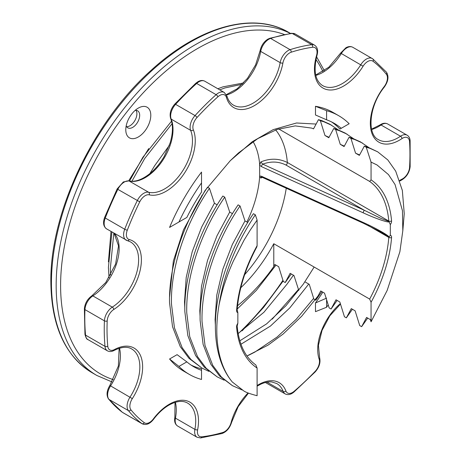 <?xml version="1.0" encoding="UTF-8"?>
<svg xmlns="http://www.w3.org/2000/svg" width="461" height="461" viewBox="0 0 461 461"><rect width="100%" height="100%" fill="white"/><g stroke="black" fill="none" stroke-linecap="round" stroke-linejoin="round"><path stroke-width="0.69" d="M248.404 355.391L254.847 352.089L277.038 337.089L296.141 319.375L313.641 298.388M272.203 319.168L298.359 289.56M238.141 333.551L263.917 312.264L286.973 284.212L293.45 275.211M177.093 223.072L169.567 227.417A149.364 86.236 -60 0 1 201.52 172.08L201.52 182.902A149.364 86.236 -60 0 0 178.943 222.006L186.838 217.448A140.519 81.13 120 0 1 201.52 192.024L201.52 182.902M328.203 304.923A149.364 86.236 -60 0 1 326.59 307.251L315.474 311.659L315.474 302.969A140.519 81.13 120 0 0 322.821 292.17M201.52 370.344L201.52 379.461A149.364 86.236 -60 0 1 189.373 374.43L183.812 371.22A149.364 86.236 -60 0 1 169.567 359.004L177.093 354.659L186.838 361.868A140.519 81.13 120 0 0 193.793 366.772A140.519 81.13 120 0 0 201.52 370.344L201.52 368.76A140.519 81.13 120 0 1 191.073 365.072M339.895 129.08L341.267 128.291A140.519 81.13 120 0 0 334.311 123.387A140.519 81.13 120 0 0 326.59 119.814L315.474 114.979L315.474 106.289A149.364 86.236 -60 0 1 333.176 112.519L338.737 115.728A149.364 86.236 -60 0 1 349.167 123.732L339.895 129.08A140.519 81.13 120 0 0 331.476 121.877M246.963 355.955L268.106 345.105L283.106 334.052L301.678 316.234L318.153 295.829M316.073 124.055L296.55 122.989L273.16 129.65L252.225 141.746L230.327 160.641L205.053 190.543L183.507 229.809L173.359 261.053L169.556 297.143M240.965 344.24L270.423 326.083L289.779 307.936L308.737 284.039M313.566 128.809L311.567 128.083L295.236 125.899L276.975 129.472L257.716 138.646L238.452 152.971L230.327 160.641M239.847 340.817L266.602 323.876L285.958 305.729L303.378 284.057L314.154 267.04M315.474 106.289L326.59 110.698A149.364 86.236 -60 0 1 338.737 115.728M326.59 110.698L326.59 119.814M341.267 128.291L349.167 123.732M189.373 374.43A149.364 86.236 -60 0 1 178.943 366.426L169.567 359.004M186.838 361.868L178.943 366.426M315.474 302.969L326.59 298.134M326.59 299.8L326.59 307.251M169.567 227.417L178.943 222.006M257.105 245.65L256.852 246.871C245.442 268.198 238.879 289.151 237.167 309.729L237.853 312.644A3.93 2.27 -60 0 1 236.585 310.679A3.93 2.27 -60 0 1 236.597 310.38A110.058 63.543 -60 0 1 257.105 245.65L257.105 220.099L250.386 229.866L244.1 240.1L233.231 261.312C228.915 271.114 227.722 274.52 224.795 283.146C223.147 287.716 221.228 294.988 219.033 304.952C223.994 273.58 236.095 243.529 255.331 214.786L257.105 220.099M150.793 115.319A17.685 10.211 -60 0 1 138.288 136.986A17.685 10.211 -60 0 1 125.784 129.766A17.685 10.211 -60 0 1 138.288 108.099A17.685 10.211 -60 0 1 150.793 115.319M126.199 125.836A9.825 5.676 120 0 0 127.818 127.841A9.825 5.676 120 0 0 135.39 125.213A9.825 5.676 120 0 0 139.677 115.319A9.825 5.676 120 0 0 137.643 110.824A9.825 5.676 120 0 0 135.096 110.421M136.053 110.369A9.825 5.676 -60 0 1 136.9 113.717A9.825 5.676 -60 0 1 126.625 126.694M110.617 275.067L110.323 268.648L113.827 233.053M131.898 181.265L144.766 158.417L172.062 123.686M219.753 89.855L224.876 87.953L242.336 84.23M109.044 277.718L108.41 267.541L111.914 231.952M129.558 181.04L142.852 157.316L171.538 121.168M217.846 88.754L222.968 86.852L243.569 82.951M275.978 265.127L256.408 290.297L237.219 309.031M208.862 371.364L201.872 368.028L190.889 359.43L182.193 347.755L174.454 327.852L171.469 303.949C170.472 268.175 185.247 223.7 209.467 188.313L214.411 203.255L217.154 204.84M201.872 368.028L188.975 358.33L180.28 346.649L172.541 326.745L169.556 302.842C168.559 267.069 183.34 222.594 207.559 187.206L209.467 188.313M224.15 380.187L217.16 376.856L206.171 368.258L197.481 356.578L189.736 336.674L186.751 312.771C185.754 276.998 200.535 232.523 224.755 197.135L229.699 212.077L232.442 213.662M217.16 376.856L204.263 367.152L195.568 355.477L187.829 335.573L184.844 311.671C183.847 275.897 198.622 231.422 222.847 196.034L224.755 197.135M242.232 390L232.442 385.678L221.459 377.081L212.763 365.406L205.024 345.502L202.039 321.599C201.042 285.826 215.823 241.351 240.043 205.963L244.987 220.905L247.73 222.49M232.442 385.678L219.545 375.98L210.856 364.299L203.117 344.396L200.132 320.493C199.135 284.719 213.91 240.244 238.13 204.857L240.043 205.963M257.105 368.062A110.058 63.543 -60 0 1 236.597 327.016A1.965 1.233 -4.8 0 0 237.161 326.048C238.884 344.188 245.108 357.16 255.826 364.951L257.105 368.062L257.105 395.717C250.041 393.878 245.557 392.242 243.644 390.807L232.281 381.979A137.568 79.425 -60 0 1 216.803 330.122A137.568 79.425 -60 0 1 219.033 304.952M232.281 381.979C221.626 369.082 216.007 351.53 215.414 329.321C214.417 293.548 229.198 249.073 253.417 213.685L255.331 214.786M236.597 327.016A3.93 2.27 -60 0 1 236.585 326.728A3.93 2.27 -60 0 1 237.853 323.299L237.853 312.644M262.361 177.37L260.811 178.032L259.676 176.482L259.635 165.176L260.811 161.955C269.99 158.14 278.836 158.319 287.347 162.479L388.796 221.05A108.093 62.408 120 0 0 369.67 181.438L278.692 128.913M237.536 305.776L238.85 304.646C251.602 294.204 263.248 281.51 273.782 266.55L274.865 264.481L278.686 266.689L283.296 281.44L285.209 282.541L290.148 273.31L293.968 275.511L298.78 290.378M291.266 273.949L285.209 282.541M305.436 282.132L309.256 284.339L313.866 299.091L315.779 300.192L320.723 290.96L324.544 293.167L329.154 307.913L331.067 309.02L336.006 299.783L339.832 301.99L344.442 316.742L346.349 317.842L351.294 308.611L355.114 310.818L359.73 325.57L361.637 326.67L366.581 317.433L370.402 319.64L371.059 321.784L371.059 302.278L369.67 299.091A108.093 62.408 120 0 0 388.796 237.392L368.062 225.423M369.67 181.438L371.059 179.859L371.059 162.111L366.236 147.238L364.323 146.137L359.378 155.369L355.558 153.167L350.948 138.415L349.035 137.309L344.096 146.546L340.27 144.339L335.66 129.587L333.752 128.486L328.808 137.718L324.988 135.511L320.378 120.765L318.465 119.658L322.026 120.696L329.886 124.234L338.132 129.806M320.378 120.765L323.933 121.796L331.799 125.34M321.836 291.6L315.779 300.192M333.752 128.486L337.314 129.518L345.174 133.062L353.42 138.628M335.66 129.587L339.221 130.624L347.087 134.163M337.124 300.428L331.067 309.02M349.035 137.309L352.596 138.346L360.462 141.884L368.708 147.457M350.948 138.415L354.509 139.447L362.369 142.991M352.411 309.25L346.349 317.842M364.323 146.137L367.884 147.168L377.657 151.813L387.816 159.932L395.694 171.14L402.344 190.416L404.239 213.685L402.828 230.581M366.236 147.238L369.797 148.275L377.657 151.813M367.694 318.078L361.637 326.67M318.465 119.658L313.52 128.896L313.002 128.596M371.059 162.111L377.017 164.957L388.462 174.581L395.054 184.55L402.453 210.706L402.816 230.702L399.877 251.764L387.165 290.424L371.059 321.784M370.846 161.99L377.017 164.957M355.558 153.167L359.597 154.954M340.27 144.339L344.309 146.131M324.988 135.511L329.021 137.303M200.103 316.816L199.803 310.754L201.492 286.281L207.525 260.442L217.01 235.761L229.699 212.077M184.815 307.994L184.515 301.926L186.204 277.459L192.243 251.62L201.722 226.933L214.411 203.255M201.515 195.81L201.872 196.011M215.391 325.645L215.091 319.582L216.774 295.109L222.813 269.27L232.298 244.584L244.987 220.905M149.871 173.636L154.7 165.666L169.262 145.492M259.635 176.033L261.508 176.269L363.228 222.467C375.139 227.769 388.473 235.271 389.078 237.017L390.311 235.277L390.311 224.622L389.078 221.764C388.473 222.957 375.139 218.353 363.228 212.838L261.508 166.64L259.635 165.176M240.798 287.745A108.093 62.408 120 0 0 273.782 243.731L369.67 299.091M108.41 261.842L111.015 231.434M128.671 180.85L148.742 148.534M273.782 266.55L273.782 243.731M260.811 161.955L262.724 164.145L364.444 210.343L285.964 165.032C278.611 161.402 270.866 161.108 262.724 164.145A1.965 0.991 114.4 0 0 261.508 166.64M237.853 323.299L237.161 326.048A1.965 1.233 -4.8 0 0 237.156 325.99M363.228 212.838A1.965 0.991 114.4 0 1 364.444 210.343L380.417 218.139L388.784 221.464A1.965 1.135 120 0 0 388.796 221.05A1.965 1.233 175.2 0 0 391.568 220.905A3.93 2.27 -60 0 1 390.311 224.622M390.311 235.277A3.93 2.27 -60 0 1 391.568 237.548A1.965 1.026 4.4 0 1 388.796 237.392A1.965 1.135 120 0 0 388.784 236.994L381.887 232.58L363.631 223.36A1.965 0.991 114.4 0 1 363.228 222.467M261.416 177.024L260.811 178.032M389.078 221.764L388.784 221.464M261.508 176.269A1.965 0.991 114.4 0 0 261.911 177.168L363.631 223.36M388.784 236.994L389.078 237.017M399.681 180.464A41.271 23.828 -60 0 1 400.759 179.819A41.271 23.828 -60 0 1 402.28 178.989A9.825 5.676 120 0 0 409.57 167.349A214.215 123.681 120 0 0 409.547 141.613A9.825 5.676 120 0 0 402.62 138.191A9.825 5.676 120 0 0 402.021 138.565A41.271 23.828 -60 0 1 371.814 133.045A41.271 23.828 -60 0 1 384.146 86.662A9.825 5.676 120 0 0 386.353 74.267A214.215 123.681 120 0 0 372.978 61.238A9.825 5.676 120 0 0 367.722 61.503A9.825 5.676 120 0 0 363.089 66.223A41.271 23.828 -60 0 1 326.895 89.607A41.271 23.828 -60 0 1 316.546 55.453A9.825 5.676 120 0 0 312.575 47.264A214.215 123.681 120 0 0 291.173 52.214A9.825 5.676 120 0 0 289.675 52.888A9.825 5.676 120 0 0 282.904 63.019A41.271 23.828 -60 0 1 255.256 105.108A41.271 23.828 -60 0 1 226.42 97.392A9.825 5.676 120 0 0 219.747 95.444A9.825 5.676 120 0 0 217.88 96.81A214.215 123.681 120 0 0 197.003 117.52A9.825 5.676 120 0 0 193.332 129.835A41.271 23.828 -60 0 1 183.951 173.895A41.271 23.828 -60 0 1 149.203 194.83A9.825 5.676 120 0 0 145.186 195.671A9.825 5.676 120 0 0 139.741 201.86A214.215 123.681 120 0 0 127.311 230.16A9.825 5.676 120 0 0 129.264 239.553A41.271 23.828 -60 0 1 140.207 270.065A41.271 23.828 -60 0 1 113.763 309.492A9.825 5.676 120 0 0 107.194 320.914A214.215 123.681 120 0 0 107.765 346.194A9.825 5.676 120 0 0 114.443 349.565A41.271 23.828 -60 0 1 141.014 356.837A41.271 23.828 -60 0 1 132.319 398.632A9.825 5.676 120 0 0 130.959 409.869A214.215 123.681 120 0 0 144.31 422.72A9.825 5.676 120 0 0 153.352 418.94A41.271 23.828 -60 0 1 169.325 404.222A41.271 23.828 -60 0 1 197.631 429.79A9.825 5.676 120 0 0 201.768 436.798A214.215 123.681 120 0 0 222.917 432.424A9.825 5.676 120 0 0 231.076 422.662A41.271 23.828 -60 0 1 248.053 392.945M257.105 385.523A41.271 23.828 -60 0 1 258.494 384.681A41.271 23.828 -60 0 1 285.912 391.003A9.825 5.676 120 0 0 294.072 391.343A214.215 123.681 120 0 0 315.145 371.382A9.825 5.676 120 0 0 319.15 359.136A41.271 23.828 -60 0 1 340.327 303.626M319.15 359.136A1.965 1.429 -18.7 0 0 319.623 357.707L318.436 345.312L322.02 330.428L329.828 315.82L340.472 304.099M316.546 55.453A1.965 0.634 -163.9 0 0 317.041 55.193C313.273 70.619 315.122 80.75 322.591 85.579A39.306 22.693 120 0 0 342.246 83.631A39.306 22.693 120 0 0 360.779 64.759A11.79 6.806 -60 0 1 366.334 59.094A11.79 6.806 -60 0 1 372.229 58.512A11.79 6.806 -60 0 1 372.638 58.778A1.965 1.602 127.1 0 1 372.77 58.87L386.497 72.233C389.015 76.463 388.289 81.407 384.313 87.066C368.869 105.972 366.847 134.491 378.469 139.677A39.306 22.693 120 0 0 398.125 137.73A39.306 22.693 120 0 0 400.511 136.231A11.79 6.806 -60 0 1 401.231 135.782A11.79 6.806 -60 0 1 407.126 135.2L387.666 123.969A11.79 6.806 120 0 0 381.771 124.551A11.79 6.806 120 0 0 381.057 125A39.306 22.693 -60 0 1 378.665 126.498A39.306 22.693 -60 0 1 371.675 129.506M387.666 123.969C385.586 122.868 383.293 123.029 380.792 124.453L380.071 124.902A1.965 1.031 55.9 0 1 381.057 125L400.511 136.231A1.965 1.031 55.9 0 1 402.021 138.565M231.076 422.662A1.965 0.68 15 0 0 231.589 422.368L238.158 406.665L248.462 393.118M372.978 61.238A1.965 1.602 127.1 0 0 372.77 58.87L352.774 47.281A11.79 6.806 120 0 0 346.879 47.863A11.79 6.806 120 0 0 341.319 53.522L363.089 66.223M153.352 418.94A1.965 0.328 36.9 0 1 153.536 419.32C158.261 413.079 163.39 408.348 168.922 405.121C176.511 400.972 182.735 400.292 187.592 403.075A39.306 22.693 120 0 1 194.894 429.375L175.439 418.144A11.79 6.806 120 0 0 177.629 426.033L197.083 437.264A11.79 6.806 -60 0 1 194.894 429.375A1.965 0.824 -169.1 0 0 197.631 429.79M226.42 97.392A1.965 1.406 163.8 0 0 226.921 96.038C228.235 100.365 230.402 103.385 233.422 105.114A39.306 22.693 120 0 0 253.077 103.166A39.306 22.693 120 0 0 280.161 62.638A11.79 6.806 -60 0 1 288.286 50.48A11.79 6.806 -60 0 1 290.084 49.673A216.18 124.816 -60 0 1 311.682 44.677L292.228 33.446A216.18 124.816 120 0 0 270.63 38.436L290.084 49.673A1.965 1.354 72.1 0 1 291.173 52.214M226.345 94.632L237.173 88.789L247.499 78.33L255.584 64.897L260.125 50.641C261.237 45.593 263.813 41.767 267.847 39.15L269.725 38.309A1.965 1.354 72.1 0 1 270.63 38.436A11.79 6.806 120 0 0 268.832 39.248A11.79 6.806 120 0 0 260.707 51.407L280.161 62.638A1.965 0.853 10.1 0 0 282.904 63.019M204.799 81.217C202.713 80.122 200.42 80.283 197.919 81.706L195.723 83.314A1.965 0.789 48.1 0 1 196.663 83.447L216.123 94.678A11.79 6.806 -60 0 1 218.358 93.036A11.79 6.806 -60 0 1 224.253 92.454L204.799 81.217A11.79 6.806 120 0 0 198.898 81.804A11.79 6.806 120 0 0 196.663 83.447A216.18 124.816 120 0 0 175.595 104.347L195.049 115.578A216.18 124.816 -60 0 1 216.123 94.678A1.965 0.789 48.1 0 1 217.88 96.81M104.635 217.413A1.965 0.415 21.2 0 0 105.264 218.018A11.79 6.806 120 0 0 106.589 228.875C103.385 226.518 102.734 222.698 104.635 217.413L117.129 188.958L123.358 181.934L128.815 180.885A1.965 1.579 103.5 0 1 129.161 181.017A11.79 6.806 120 0 0 124.343 182.032A11.79 6.806 120 0 0 117.803 189.459A216.18 124.816 120 0 0 105.264 218.018L124.718 229.25A216.18 124.816 -60 0 1 137.257 200.691A11.79 6.806 -60 0 1 143.797 193.263A11.79 6.806 -60 0 1 148.615 192.254A39.306 22.693 120 0 0 164.681 188.883A39.306 22.693 120 0 0 190.647 130.354L171.192 119.122A39.306 22.693 -60 0 1 145.221 177.646A39.306 22.693 -60 0 1 129.161 181.017L148.615 192.254A1.965 1.579 103.5 0 1 149.203 194.83M117.129 188.958L139.741 201.86M352.774 47.281C350.688 46.181 348.401 46.342 345.9 47.765L340.575 53.148L341.319 53.522A39.306 22.693 -60 0 1 322.792 72.4A39.306 22.693 -60 0 1 315.797 75.402M260.125 50.641A1.965 0.853 10.1 0 0 260.707 51.407A39.306 22.693 -60 0 1 233.623 91.935A39.306 22.693 -60 0 1 226.518 94.972M175.382 402.28A39.306 22.693 -60 0 1 175.439 418.144A1.965 0.824 -169.1 0 1 174.857 417.384L175.019 402.39M130.959 409.869A1.965 1.567 140.8 0 1 128.4 410.607L108.94 399.376A216.18 124.816 120 0 0 122.419 412.341L141.873 423.578A216.18 124.816 -60 0 1 128.4 410.607A11.79 6.806 -60 0 1 130.025 397.123A39.306 22.693 120 0 0 131.713 348.977C129.714 347.692 124.487 345.329 113.982 350.493A1.965 1.17 61.7 0 0 114.443 349.565M119.503 348.176A39.306 22.693 -60 0 1 110.571 385.892L132.319 398.632M107.194 320.914A1.965 1.078 -177.7 0 1 104.416 320.839L84.957 309.608A216.18 124.816 120 0 0 85.539 335.118L104.993 346.349A216.18 124.816 -60 0 1 104.416 320.839A11.79 6.806 -60 0 1 112.3 307.13A39.306 22.693 120 0 0 136.767 272.439A39.306 22.693 120 0 0 130.469 241.898L127.392 240.654A1.965 1.585 104.3 0 0 129.264 239.553M114.27 233.306A39.306 22.693 -60 0 1 116.293 264.493A39.306 22.693 -60 0 1 92.845 295.899L112.3 307.13A1.965 1.072 -122.6 0 1 113.763 309.492M267.017 382.152L283.215 391.504A39.306 22.693 120 0 0 276.756 383.54L271.8 381.956C268.509 381.587 264.833 382.33 260.776 384.18L257.105 386.168M265.697 382.665L265.427 382.497A11.79 6.806 120 0 0 265.697 382.665L285.152 393.896A11.79 6.806 -60 0 1 283.215 391.504A1.965 1.452 158.9 0 0 285.912 391.003M119.14 348.291L118.373 366.022L109.816 385.534L110.571 385.892A11.79 6.806 120 0 0 108.94 399.376A1.965 1.567 140.8 0 1 108.589 399.076L122.286 412.261A1.965 1.602 126.8 0 0 122.419 412.341A11.79 6.806 120 0 0 122.805 412.601L142.265 423.832A11.79 6.806 -60 0 1 141.873 423.578A1.965 1.602 126.8 0 0 144.31 422.72M85.539 335.118A11.79 6.806 120 0 0 87.936 339.59C86.852 339.521 85.861 337.775 84.962 334.34A1.965 1.239 -5.2 0 0 85.539 335.118M87.936 339.59L107.396 350.821A11.79 6.806 -60 0 1 104.993 346.349A1.965 1.239 174.8 0 0 107.765 346.194M295.144 33.947A11.79 6.806 120 0 0 292.228 33.446A1.965 1.464 82.3 0 0 291.461 33.284L295.144 33.947L314.598 45.178A11.79 6.806 -60 0 0 311.682 44.677A1.965 1.464 82.3 0 1 312.575 47.264M175.595 104.347A11.79 6.806 120 0 0 171.192 119.122A1.965 1.464 -22.2 0 1 170.668 118.54C169.291 113.821 170.639 109.026 174.713 104.157A1.965 0.576 42.5 0 1 175.595 104.347M193.332 129.835A1.965 1.464 -22.2 0 1 190.647 130.354A11.79 6.806 -60 0 1 195.049 115.578A1.965 0.576 42.5 0 1 197.003 117.52M127.063 240.521A11.79 6.806 -60 0 1 126.043 240.106A11.79 6.806 -60 0 1 124.718 229.25A1.965 0.415 21.2 0 0 127.311 230.16M92.845 295.899A11.79 6.806 120 0 0 84.957 309.608A1.965 1.078 2.3 0 1 84.386 308.801C84.928 303.355 87.423 299.022 91.86 295.801A1.965 1.072 57.4 0 1 92.845 295.899M122.805 412.601L122.286 412.261A1.965 1.602 126.8 0 1 122.165 412.157M201.768 436.798A1.965 1.475 83.7 0 1 200.593 437.95L222.093 433.507C226.645 431.732 229.809 428.021 231.589 422.368M222.917 432.424A1.965 1.371 73.4 0 1 222.093 433.507M386.497 72.233A1.965 1.567 141.1 0 1 386.353 74.267M294.072 391.343A1.965 0.836 49.4 0 1 293.962 392.034L315.174 371.935C319.266 367.261 320.747 362.513 319.623 357.707M384.313 87.066A1.965 0.369 -142.3 0 0 384.146 86.662M315.145 371.382A1.965 0.628 43.8 0 1 315.174 371.935M407.126 135.2C408.936 136.323 409.933 138.15 410.117 140.68A1.965 1.216 176.2 0 1 409.547 141.613M410.117 140.68L410.14 166.663A1.965 1.049 -176.5 0 1 409.57 167.349M410.14 166.663C409.391 172.535 406.608 176.955 401.79 179.928A1.965 1.193 -117.3 0 0 402.28 178.989M288.667 32.356A196.53 113.469 120 0 0 137.222 85.008A196.53 113.469 120 0 0 51.436 282.789A196.53 113.469 120 0 0 92.137 372.753C65.11 356.105 51.35 325.846 50.86 281.982C49.921 212.792 93.064 121.888 151.248 70.205C198.651 26.623 253.239 11.22 288.667 32.356L290.505 33.417M322.948 71.616A193.384 111.648 120 0 0 315.969 59.532M284.281 34.494A193.384 111.648 120 0 0 138.992 97.461A193.384 111.648 120 0 0 60.604 285.515A193.384 111.648 120 0 0 113.222 379.616M111.983 381.927L96.862 375.485A196.53 113.469 -60 0 1 56.161 285.515A196.53 113.469 -60 0 1 140.265 89.526A196.53 113.469 -60 0 1 290.776 33.653M275.684 129.921A108.093 62.408 -60 0 1 287.347 162.479A1.965 1.135 120 0 1 285.964 165.032M259.676 164.686A88.437 51.062 120 0 0 253.072 141.625M391.568 237.548A110.058 63.543 -60 0 1 371.059 302.278M371.059 179.859A110.058 63.543 -60 0 1 391.568 220.905M286.258 188.221A108.093 62.408 -60 0 1 244.635 274.704M238.763 333.142A193.384 111.648 120 0 0 282.933 280.305M246.9 222.012A88.437 51.062 120 0 0 259.676 176.482M237.167 309.729A1.965 1.026 -175.6 0 1 236.597 310.38M399.866 181.006L401.79 179.928M127.392 240.654L106.589 228.875M84.962 334.34L84.386 308.801M109.816 385.534C106.629 390.865 106.22 395.382 108.589 399.076M91.86 295.801L105.788 282.472L115.59 264.095L118.523 245.886L114.086 233.203M174.857 417.384C174.125 421.417 175.053 424.304 177.629 426.033M128.815 180.885C135.327 182.337 142.795 179.542 151.225 172.495C156.21 168.098 160.543 162.721 164.225 156.371L170.074 143.077C173.013 133.177 173.209 125 170.668 118.54M174.713 104.157L195.723 83.314M269.725 38.309L291.461 33.284M315.71 75.028L328.82 67.22L340.575 53.148M371.589 129.132L380.071 124.902M107.396 350.821C109.384 351.876 111.579 351.766 113.982 350.493M226.921 96.038L224.253 92.454M142.265 423.832C146.091 425.463 149.848 423.959 153.536 419.32M197.083 437.264L200.593 437.95M317.041 55.193C318.297 50.537 317.485 47.201 314.598 45.178M285.152 393.896C287.912 395.256 290.851 394.633 293.962 392.034M324.36 70.694L316.592 56.836M96.862 375.485L92.137 372.753M283.158 281.014L263.634 307.366L242.169 330.808M261.381 177.036L261.911 177.168"/></g></svg>
